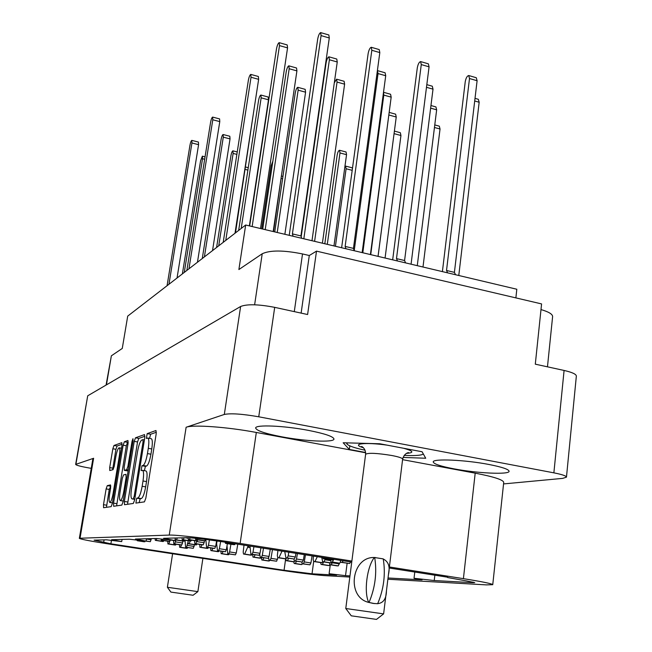 <?xml version="1.0" encoding="UTF-8"?>
<svg xmlns="http://www.w3.org/2000/svg" width="652" height="652" viewBox="0 0 652 652"><rect width="100%" height="100%" fill="white"/><g stroke="black" fill="none" stroke-linecap="round" stroke-linejoin="round"><path stroke-width="0.98" d="M281.884 436.832C305.486 441.347 334.126 442.667 333.971 439.041C333.457 436.547 324.949 433.653 308.429 430.377C284.052 425.642 255.111 424.468 255.657 428.03C256.448 430.662 265.193 433.596 281.884 436.832M453.988 468.853C477.166 473.311 509.457 474.843 509.09 471.266C508.772 469.318 502.056 467.052 488.935 464.477C464.941 459.799 432.382 458.437 433.246 461.942C433.735 463.988 440.646 466.294 453.988 468.853M119.373 455.699C120.09 450.842 120.001 448.209 119.096 447.802L118.982 447.826C117.816 448.706 116.765 451.706 115.811 456.816L114.23 466.327L113.049 469.652L109.772 470.54L109.683 467.606L112.837 448.772L113.994 445.463L121.834 442.675L121.94 445.618L112.372 503.303L111.174 506.637L103.586 507.721L103.489 504.681L106.129 488.894L107.278 485.642L110.506 484.933L110.628 487.949L109.585 494.216C108.835 499.253 108.933 501.991 109.862 502.447C111.011 501.853 112.087 498.886 113.089 493.556L119.373 455.699L120.245 455.854M132.959 438.706L132.071 441.184L127.947 466.221L126.684 469.717L124.304 470.337L124.141 467.256L128.061 443.499L127.939 440.499L124.353 441.771L123.138 445.202L113.538 503.124L113.66 506.278L121.834 505.104L123.098 501.649L133.089 440.825L132.959 438.706M347.125 563.304L345.527 575.651L349.969 575.895M313.677 561.502L312.031 573.801L336.644 575.162L329.105 573.727L330.279 564.795M388.013 577.99L422.072 579.872L414.036 578.267L434.232 580.541L473.01 582.676L473.075 582.097M312.031 573.801L284.06 570.272L110.897 543.817L94.1 540.141L106.472 539.815L121.712 541.6L111.622 539.685L129.389 539.212L146.097 541.136L135.429 539.049L156.415 538.495L174.915 540.573L163.603 538.308L186.888 537.696C193.783 537.851 206.847 539.4 226.097 542.325L351.738 562.114M93.619 458.274L80.033 538.242L79.34 538.381L92.861 458.853L93.619 458.274L75.648 464.42L87.718 395.797L240.621 306.489C247.108 303.954 258.469 304.239 274.696 307.353L307.605 314.525L316.505 251.134L541.584 303.922L535.3 364.175L564.086 370.45C572.146 372.292 576.229 374.175 576.352 376.098L566.466 477.142C566.278 475.895 562.081 474.46 553.874 472.847L564.086 370.45M274.696 307.353L258.746 416.791L553.874 472.847M566.466 477.142L562.692 478.381L503.548 483.923M492.749 584.689C492.138 583.703 482.358 581.698 463.409 578.658L475.194 473.156C493.776 476.742 503.279 479.815 503.719 482.374L492.749 584.689L486.384 584.885L387.85 579.237M349.822 577.053L324.142 575.577C313.498 574.762 296.856 572.66 274.19 569.269L112.519 544.591C91.997 541.413 80.946 539.343 79.34 538.381M134.214 441.371L124.353 501.453L124.508 504.721L133.326 503.458L134.662 499.864L144.768 437.712L144.532 434.582L135.502 437.802L134.214 441.371L137.531 441.958L127.531 504.289M137.776 498.006L136.7 498.177L135.893 503.091L144.434 501.869L145.844 498.136L156.203 433.759L155.991 430.507L147.181 433.637L146.358 438.462L147.686 438.038C148.99 438.56 149.194 441.991 148.289 448.34L147.442 453.588C146.187 460.426 144.72 464.387 143.057 465.471L141.965 465.748L141.15 470.614L142.389 470.328C143.725 470.874 143.937 474.428 143.008 480.989L142.152 486.278C140.881 493.173 139.422 497.085 137.776 498.006L141.272 498.584C142.935 497.663 144.402 493.76 145.665 486.873L142.152 486.278M80.033 538.242L169.243 535.08L186.122 427.256L224.312 414.452L240.621 306.489M447.631 577.207L389.26 568.022M447.598 577.533L466.457 580.924L474.746 582.619L473.01 582.676M345.527 575.651L329.105 573.727M463.409 578.658L389.383 566.979M351.876 561.062L240.14 543.434C210.441 538.715 175.861 534.673 169.243 535.08M75.648 464.42C76.219 465.308 80.856 466.522 89.56 468.063L91.247 468.348M515.879 297.891L516.816 289.243L245.665 225.013L238.885 269.545L262.218 253.758C270.124 250.066 283.547 250.123 302.512 253.938L309.284 255.519L316.505 251.134M301.134 313.115L309.284 255.519M245.665 225.013L127.71 316.114L122.266 348.445L111.37 355.813L106.439 384.859M142.592 470.361L145.861 470.923C147.213 471.469 147.433 475.023 146.521 481.575L145.665 486.873M147.89 438.079L151.142 438.657C152.462 439.179 152.674 442.61 151.777 448.959L150.938 454.199C149.675 461.037 148.208 464.99 146.529 466.066L145.42 466.351L144.361 470.671M156.366 432.243L150.612 434.256L149.544 438.372M141.272 498.584L140.18 498.756L139.104 502.635M144.931 436.253L138.819 438.397L137.531 441.958M133.277 498.723L134.206 496.213L143.057 441.852L142.935 439.644L141.761 440.035C140.156 441.208 138.746 445.08 137.531 451.665L131.541 488.34C130.62 494.811 130.808 498.332 132.103 498.91L134.809 498.976M128.224 442.113L127.564 442.341L126.341 445.772L116.594 505.854M127.466 470.874L128.175 470.744M120.041 492.089C119.283 497.305 119.406 500.141 120.408 500.606C121.647 499.986 122.78 496.906 123.815 491.372L126.097 477.484L125.958 474.338L123.546 474.925L122.307 478.372L120.041 492.089M110.816 486.074L109.251 489.416L106.439 507.313M122.103 444.257L117.099 446.009L115.934 449.309L112.617 469.766M540.997 309.578C548.756 311.843 552.627 314.191 552.611 316.603L547.468 366.823M106.072 385.071L111.37 355.813M434.232 580.541L434.851 575.194M475.194 473.156L402.577 459.652M365.674 452.79L256.317 432.455L240.14 543.434M403.034 457.435L425.723 458.242L422.08 451.754L379.774 443.759L343.156 442.765L349.342 449.464L365.65 452.504M258.746 416.791C242.202 413.922 230.718 413.14 224.312 414.452M186.122 427.256C193.008 424.509 227.238 426.946 256.317 432.455M349.814 445.854L349.342 449.464M146.072 541.16L150.351 541.682L151.345 538.633M144.1 541.779L145.151 541.184M137.099 540.321L144.141 541.788L137.303 540.728L138.175 540.459M182.381 273.889L200.58 160.759L202.381 156.162L202.536 158.721L184.271 272.43M144.923 541.771L138.077 540.712M475.015 98.354L478.348 99.308L479.163 102.25L458.78 275.494M336.676 79.202L344.117 81.28L344.606 84.181L322.398 243.188M334.289 82.894L336.579 79.177L337.051 82.07L314.606 241.338M371.371 47.311L379.236 49.585L379.814 52.592L353.441 248.388L354.297 250.743M341.624 247.744L368.127 53.651C368.869 49.902 369.912 47.775 371.257 47.278L371.819 50.277L345.136 246.415L345.967 248.771M353.441 248.388L345.136 246.415M434.77 124.923L439.318 126.17L440.035 129.014L422.993 267.018M426.824 84.654L432.3 86.211L433.009 89.153L411.07 264.19M389.162 112.397L395.625 114.173L396.237 117.018L378.03 256.366M330.866 559.938L332.406 559.986L332.838 559.131M322.748 557.541L323.319 558.756L330.947 559.954L323.327 558.756L324.769 558.788L325.193 557.933M389.097 112.91L370.735 254.639M332.406 559.986L324.769 558.788M377.581 70.644L385.12 72.788L385.715 75.738L362.145 252.601M377.386 70.603L378.038 73.562L354.232 250.547M260.939 95.062L268.168 97.009L268.477 99.805L249.366 225.885M195.453 538.259L195.592 539.514L203.603 540.777L204.712 540.752L205.51 539.408M196.195 540.891L197.32 540.883L197.743 539.856M188.078 537.704L188.379 539.669L196.244 540.899L188.387 539.669L189.43 539.644L190.188 537.81M238.656 230.425L258.542 100.555C259.17 97.327 259.952 95.494 260.873 95.037L261.159 97.833L241.199 228.461M195.592 539.514L196.684 539.497L197.369 538.462M197.32 540.883L189.43 539.644M430.956 105.534L435.935 106.928L436.653 109.821L417.272 265.657M394.395 131.101L400.328 132.706L400.947 135.502L385.071 258.037M340.222 560.296L340.686 562.293L349.627 563.507L350.67 561.942M338.233 563.141L339.733 563.198L340.531 561.625M330.425 559.872L330.98 562.008L338.306 563.157L330.98 562.008L332.39 562.048L333.775 559.277M394.175 132.804L378.062 256.375M340.686 562.293L342.153 562.334L343.188 560.761M339.733 563.198L332.39 562.048M420.719 61.614L428.372 63.839L429.073 66.838L404.582 260.523L405.577 262.895M392.667 259.83L417.304 67.816C418.03 64.116 419.122 62.038 420.597 61.581L421.273 64.581L396.489 258.608L397.467 260.971M404.582 260.523L396.489 258.608M383.506 92.282L390.564 94.255L391.176 97.148L370.409 254.557M383.498 92.364L383.8 95.094L362.805 252.756M288.909 65.86L296.546 67.995L296.913 70.889L273.188 231.533M262.723 229.056L286.212 71.81C286.896 68.33 287.768 66.333 288.82 65.836L289.178 68.737L265.201 229.643M297.85 87.327L305.185 89.348L305.576 92.193L284.867 234.296M233.465 544.632L234.736 544.632L235.127 543.744M225.103 542.171L225.527 543.385L233.522 544.64L225.527 543.385L226.717 543.369L227.1 542.48M274.753 231.9L295.234 92.991C295.886 89.658 296.733 87.767 297.768 87.311L298.143 90.155L277.214 232.487M234.736 544.632L226.717 543.369M329.024 56.838L336.774 59.039L337.247 61.989L311.982 240.718M301.191 236.766L326.073 62.975C326.782 59.365 327.736 57.303 328.926 56.806L329.382 59.756L303.832 238.787M250.849 74.426L258.371 76.488L258.64 79.34L234.997 233.245M223.204 242.357L248.379 80.196C249.048 76.83 249.846 74.898 250.775 74.409L251.028 77.254L225.763 240.384M279.252 42.673L287.214 44.939L287.556 47.889L260.507 228.526M249.659 225.959L276.472 48.957C277.198 45.298 278.094 43.195 279.17 42.649L279.488 45.599L252.145 226.546M320.751 32.633L328.836 34.972L329.284 37.971L300.931 235.918L301.648 238.273M289.227 235.331L317.687 39.12C318.437 35.322 319.423 33.146 320.645 32.6L321.077 35.599L292.406 233.889L293.09 236.244M300.931 235.918L292.406 233.889M468.837 75.567L476.286 77.727L477.101 80.726L454.411 272.357L455.536 274.72M442.398 271.615L465.251 81.63C465.968 77.971 467.117 75.942 468.698 75.526L469.497 78.525L446.522 270.482L447.622 272.854M454.411 272.357L446.522 270.482M191.859 140.392L198.436 142.063L198.583 144.671L177.034 278.021M167.067 285.715L189.976 145.168C190.523 142.364 191.134 140.775 191.81 140.376L191.941 142.984L168.95 284.264M212.674 117.099L219.594 118.909L219.781 121.606L197.45 262.251M186.847 270.441L210.604 122.226C211.191 119.226 211.867 117.515 212.617 117.091L212.797 119.781L188.95 268.811M173.538 540.638L173.839 543.874L180.889 544.966L181.802 544.958L182.984 541.095M174.785 544.999L175.706 544.999L176.024 544.216M167.776 541.25L167.882 543.931L174.826 545.007L167.882 543.931L168.754 543.923L170.188 540.345M216.603 247.458L230.955 155.543C231.501 152.772 232.145 151.199 232.894 150.832L233.123 153.432L218.722 245.82M173.839 543.874L174.736 543.866L175.91 539.995M175.706 544.999L168.754 543.923M194.5 540.622L194.842 543.67L202.275 544.836L203.31 544.827L204.581 540.761M195.413 544.868L196.456 544.868L196.822 543.98M188.02 540.704L188.143 543.735L195.461 544.876L188.151 543.735L189.121 543.727L190.245 541.005M194.842 543.67L195.853 543.662L196.888 540.891M196.456 544.868L189.121 543.727M223.147 134.532L229.822 136.252L230.034 138.9L212.528 250.604M161.15 539.204L161.24 540.231L168.558 541.372L169.471 541.356L170.09 540.337M162.462 541.47L163.383 541.462L163.717 540.622M155.086 538.536L155.306 540.353L162.503 541.47L155.306 540.353L156.17 540.337L156.863 538.568M202.275 258.518L221.109 139.43C221.68 136.553 222.34 134.915 223.09 134.516L223.294 137.165L204.394 256.888M161.24 540.231L162.136 540.215L162.666 539.416M163.383 541.462L156.17 540.337M312.169 157.491L312.471 157.988M249.944 546.083L250.914 554.176L259.048 555.284L260.001 553.312L260.939 547.81M250.384 555.113L251.525 555.145L251.892 554.33M244.011 545.145L243.188 552.097L243.538 554.053L250.433 555.121L243.538 554.053L244.614 554.07L247.703 547.142L249.154 545.96M247.907 545.757L247.703 547.142M250.914 554.176L252.022 554.192L252.976 552.211L253.913 546.702M251.525 555.145L244.614 554.07M227.018 545.74L227.735 553.793L235.405 554.844L236.277 552.969L237.793 544.167M227.662 554.689L228.681 554.713L228.999 553.988M220.93 551.176L221.142 553.678L227.703 554.697L221.142 553.678L222.104 553.695L223.049 551.502M281.354 176.26L273.538 231.615M227.735 553.793L228.73 553.809L229.594 551.934L230.922 544.233M228.681 554.713L222.104 553.695M321.721 557.387L322.683 561.763L329.904 562.888L331.289 562.937L332.015 562.171M320.678 562.594L322.08 562.643L322.626 561.527M313.482 556.083L313.131 559.424L313.636 561.494L320.743 562.603L313.636 561.494L314.957 561.535L317.32 556.694M322.683 561.763L324.052 561.804L325.25 559.057M322.08 562.643L314.957 561.535M345.69 166.13L351.941 167.743L352.447 168.469M293.922 559.008L294.296 560.924L302.381 562.024L303.384 560.076L304.288 554.64M292.952 561.722L294.199 561.771L294.582 560.964M285.82 558.805L286.252 560.687L293.009 561.731L286.252 560.687L287.426 560.72L288.575 558.291M344.908 166.521L345.617 166.113L346.098 168.754L335.438 246.277M294.296 560.924L295.511 560.956L296.505 559.008L297.41 553.556M294.199 561.771L287.426 560.72M253.563 112.421L235.478 232.878M182.03 537.818L182.234 539.799L189.976 541.005L191.003 540.989L191.598 540.174M183.09 541.111L184.133 541.103L184.524 540.158M175.217 538.682L175.527 539.938L183.139 541.119L175.535 539.938L176.505 539.913L177.303 537.949M182.234 539.799L183.245 539.774L184.149 537.761M184.133 541.103L176.505 539.913M217.035 540.964L216.611 543.792L217.507 550.647L225.429 551.731L226.317 549.791L227.377 543.67M217.621 551.633L218.648 551.649L218.982 550.875M210.677 547.924L210.873 550.59L217.662 551.641L210.873 550.59L211.843 550.598L212.837 548.259M261.688 228.811L271.126 165.706L272.862 161.191M217.507 550.647L218.51 550.655L219.39 548.715L220.645 541.494M216.35 542.415L216.945 541.6M218.648 551.649L211.843 550.598M339.594 150.286L346.057 151.981L346.546 154.671L333.971 245.926M284.737 551.559L285.926 557.876L294.296 559.017L295.315 556.995L295.926 553.32M284.696 558.764L285.967 558.805L286.367 557.949M277.915 550.484L277.336 555.675L277.752 557.688L284.753 558.772L277.76 557.688L278.95 557.713L282.023 551.136M324.81 243.758L337.157 155.135C337.712 152.234 338.502 150.612 339.513 150.27L339.985 152.959L327.296 244.345M285.926 557.876L287.165 557.908L288.184 555.879L288.795 552.195M285.967 558.805L278.95 557.713M259.757 554.29L260.254 557.273L268.127 558.348L269.064 556.441L270.27 549.286M259.577 558.128L260.702 558.161L261.053 557.395M252.699 554.453L252.968 557.101L259.626 558.136L252.968 557.101L254.035 557.126L255.071 554.828M260.254 557.273L261.354 557.305L262.283 555.39L263.498 548.218M260.702 558.161L254.035 557.126M329.537 562.831L329.969 564.746L336.921 565.83L338.282 565.879L339.464 563.189M327.891 565.488L329.26 565.545L329.871 564.322M320.597 562.578L321.102 564.436L327.956 565.496L321.102 564.436L322.398 564.477L323.661 561.918M329.969 564.746L331.306 564.795L332.463 562.236M329.26 565.545L322.398 564.477M184.981 540.223L185.608 547.272L193.318 548.332L194.451 544.722M186.309 548.299L187.23 548.308L187.531 547.574M179.512 544.754L179.65 547.272L186.342 548.308L179.65 547.272L180.522 547.272L181.46 544.966M185.608 547.272L186.505 547.272L187.817 542.619M187.23 548.308L180.522 547.272M205.828 539.448L206.57 547.281L213.726 548.397L214.752 548.397L215.665 546.392L216.619 540.899M206.896 548.365L207.931 548.373L208.281 547.55M199.732 544.436L199.895 547.281L206.945 548.373L199.895 547.281L200.873 547.281L201.916 544.779M206.57 547.281L207.572 547.281L208.477 545.268L209.414 539.913M207.931 548.373L200.873 547.281M301.762 562.008L302.12 563.768L309.945 564.836L310.914 562.961L312.088 555.871M300.67 564.493L301.892 564.542L302.251 563.793M293.767 561.755L294.199 563.491L300.727 564.502L294.207 563.491L295.356 563.532L296.448 561.258M302.12 563.768L303.31 563.809L304.28 561.926L305.454 554.819M301.892 564.542L295.356 563.532M268.608 557.908L268.999 560.174L276.627 561.217L277.825 557.696M268.184 560.948L269.292 560.989L269.626 560.272M261.517 557.468L261.802 559.962L268.233 560.956L261.802 559.962L262.854 559.995L263.84 557.835M268.999 560.174L270.083 560.207L270.996 558.356L272.471 549.628M269.292 560.989L262.854 559.995M383.588 613.882L345.788 608.512L351.265 615.814L376.489 619.4L351.265 615.814M374.509 603.589L368.706 602.399C346.114 597.183 351.387 556.596 374.338 557.501L375.365 557.509M373.205 603.426L377.671 603.711C383.865 588.943 385.723 573.996 383.229 558.878L374.338 557.501C366.921 566.816 363.702 592.155 368.706 602.399L373.205 603.426M374.688 557.509C377.1 572.643 375.218 587.623 369.056 602.44M383.262 559.025C388.519 561.568 390.246 566.767 388.445 574.616L386.449 590.842C386.326 598.74 383.409 603.01 377.704 603.654M404.158 455.349L407.378 455.495C416.294 455.772 421.616 455.275 423.344 454.004M347.084 442.871L347.166 444.216C349.13 446.074 355.104 448.071 365.087 450.222M347.051 444.077L346.408 442.855M386.449 590.842L383.62 613.874L376.489 619.4M202.894 558.389L197.874 591.625L167.385 587.273L170.897 592.089L193.073 595.252L170.897 592.089M133 441.347L132.071 441.184M87.718 395.797L75.925 464.208M302.512 253.938L294.288 311.623M146.521 481.575L143.008 480.989M145.42 466.351L141.965 465.748M146.529 466.066L143.057 465.471M150.938 454.199L147.442 453.588M151.777 448.959L148.289 448.34M150.612 434.256L147.181 433.637M140.18 498.756L136.7 498.177M127.71 501.999L124.353 501.453M138.819 438.397L135.502 437.802M135.233 496.376L134.206 496.213M144.068 442.032L143.057 441.852M144.41 439.921L143.008 439.668L144.41 439.904M134.752 499.326L132.169 498.902M116.781 503.654L113.538 503.124M126.341 445.772L123.138 445.202M127.564 442.341L124.353 441.771M127.58 470.899L124.304 470.337L127.547 470.907M128.297 469.994L126.684 469.717M128.892 466.384L127.947 466.221M124.76 491.526L123.815 491.372M127.042 477.647L126.097 477.484M110.408 486.164L107.278 485.642M113.97 493.703L113.089 493.556M112.796 468.144L109.683 467.606M115.934 449.309L112.837 448.772M117.099 446.009L113.994 445.463M106.618 505.186L103.489 504.681M109.251 489.416L106.129 488.894M254.622 304.794L262.218 253.758M284.06 570.272L285.649 558.797M111.435 540.541L110.897 543.817M151.142 539.758L146.439 539.025M150.351 541.682L146.121 541.021M204.663 159.259L202.536 158.721M479.163 102.25L474.705 100.987M344.606 84.181L337.051 82.07M379.814 52.592L371.819 50.277M440.035 129.014L434.452 127.482M433.009 89.153L426.481 87.303M396.237 117.018L389.138 115.078M385.715 75.738L378.038 73.562M204.712 540.752L196.684 539.497M268.477 99.805L261.159 97.833M436.653 109.821L430.63 108.142M349.627 563.507L342.153 562.334M400.947 135.502L394.101 133.652M429.073 66.838L421.273 64.581M391.176 97.148L383.8 95.094M296.913 70.889L289.178 68.737M305.576 92.193L298.143 90.155M337.247 61.989L329.382 59.756M258.64 79.34L251.028 77.254M287.556 47.889L279.488 45.599M329.284 37.971L321.077 35.599M477.101 80.726L469.497 78.525M198.583 144.671L191.941 142.984M219.781 121.606L212.797 119.781M182.65 542.994L175.575 541.893M181.802 544.958L174.736 543.866M236.863 154.385L233.123 153.432M204.239 542.741L196.774 541.576M203.31 544.827L195.853 543.662M169.471 541.356L162.136 540.215M230.034 138.9L223.294 137.165M249.855 547.55L247.678 547.207M260.001 553.312L252.976 552.211M259.048 555.284L252.022 554.192M236.277 552.969L229.594 551.934M235.405 554.844L228.73 553.809M282.585 178.787L281.379 178.485M330.393 560.557L325.136 559.734M331.289 562.937L324.052 561.804M303.384 560.076L296.505 559.008M302.381 562.024L295.511 560.956M352.194 170.319L346.098 168.754M188.037 538.202L185.078 537.737M191.003 540.989L183.245 539.774M216.668 544.184L216.065 544.086M226.317 549.791L219.39 548.715M225.429 551.731L218.51 550.655M295.315 556.995L288.184 555.879M294.296 559.017L287.165 557.908M346.546 154.671L339.985 152.959M269.064 556.441L262.283 555.39M268.127 558.348L261.354 557.305M339.35 563.89L332.373 562.798M338.282 565.879L331.306 564.795M184.956 540.964L184.239 540.85M194.157 546.433L187.336 545.374M193.318 548.332L186.505 547.272M247.89 170.09L245.225 169.422M205.763 540.622L205.038 540.508M215.665 546.392L208.477 545.268M214.752 548.397L207.572 547.281M310.914 562.961L304.28 561.926M309.945 564.836L303.31 563.809M277.54 559.375L270.996 558.356M276.627 561.217L270.083 560.207M406.359 453.401C414.436 452.781 413.564 451.078 403.751 448.291M406.815 453.173L408.429 452.798C410.01 452.512 404.827 451.795 402.643 459.106C402.423 458.063 398.755 456.848 391.648 455.471C377.043 453.116 368.364 452.708 365.617 454.232L345.772 608.52M387.117 445.145C365.055 441.974 350.197 443.833 363.449 447.769M121.508 448.226L119.226 447.826M134.752 499.342L132.103 498.91M123.195 501.062L120.408 500.606M112.446 502.863L109.862 502.447M104.084 539.88L103.741 541.951M121.712 541.6L122.071 539.408M146.097 541.136L146.48 538.764M174.915 540.573L175.323 537.998M414.036 578.267L414.778 572.04M205.054 156.839L202.43 156.178M237.246 151.94L232.951 150.848M282.935 176.399L281.387 176.016M248.257 167.686L245.592 167.018M402.643 459.106L388.445 574.616M365.617 454.232C365.731 447.476 360.564 445.887 361.607 446.661L363.066 447.427M193.073 595.252L197.866 591.617M172.601 553.76L167.385 587.273"/></g></svg>
